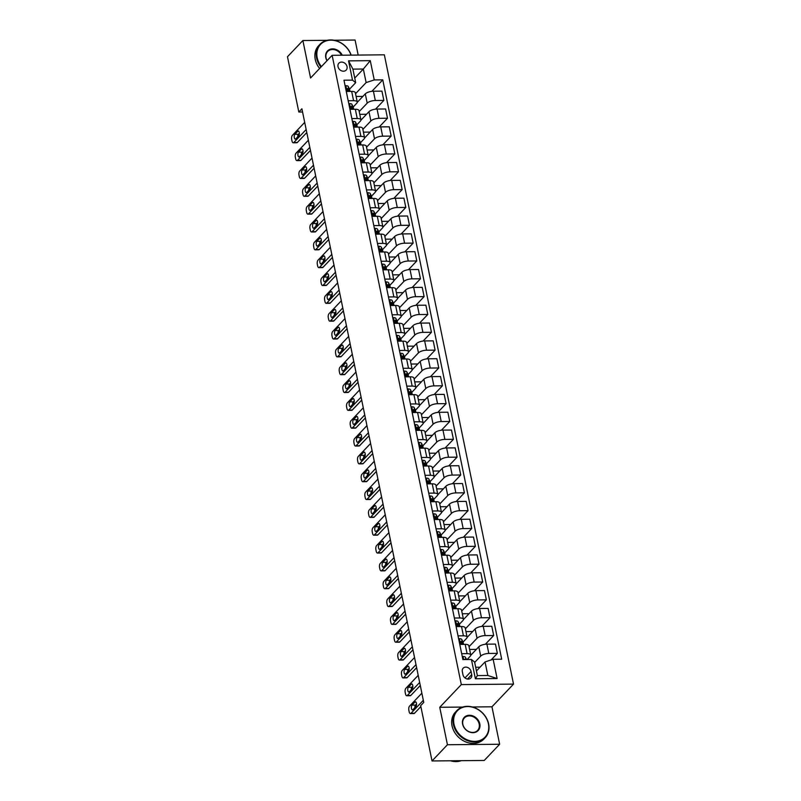 <?xml version="1.0" encoding="UTF-8"?>
<svg xmlns="http://www.w3.org/2000/svg" width="801" height="801" viewBox="0 0 801 801"><rect width="100%" height="100%" fill="white"/><g stroke="black" fill="none" stroke-linecap="round" stroke-linejoin="round"><path stroke-width="1.2" d="M338.012 66.683A5.016 4.115 43.5 0 0 341.476 70.808A5.016 4.115 43.5 0 0 346.162 70.098A5.016 4.115 43.5 0 0 347.043 66.603A5.016 4.115 43.5 0 0 343.569 62.488A5.016 4.115 43.5 0 0 338.893 63.189A5.016 4.115 43.5 0 0 338.012 66.683M358.177 55.059L355.093 40.05L334.067 40.25M513.521 684.114L384.35 54.818L332.135 55.309L461.316 684.595L513.521 684.114L491.954 706.802L472.38 706.983M462.608 707.073L439.749 707.283L447.439 744.74L499.644 744.259L491.954 706.802M499.644 744.259L484.235 760.469L432.029 760.95L447.439 744.74M432.029 760.95L420.675 705.651L423.759 702.417L301.907 108.796L298.823 112.04L302.568 112M471.709 674.632L471.068 671.498A4.856 3.995 43.5 0 0 467.704 667.503A4.856 3.995 43.5 0 0 463.168 668.184A4.856 3.995 43.5 0 0 462.317 671.578L462.958 674.712A4.856 3.995 43.5 0 0 466.322 678.707A4.856 3.995 43.5 0 0 470.858 678.026A4.856 3.995 43.5 0 0 471.709 674.632L467.514 679.048M493.156 659.283L497.111 678.547L475.383 678.747L471.429 659.483L474.603 662.027L477.386 675.583L487.829 675.483L485.046 661.926L493.156 659.283L501.696 659.203L382.768 79.85L371.874 91.314M354.743 78.077L363.344 69.026L352.901 69.116L355.684 82.673L352.5 80.13L343.969 80.21L462.888 659.563L471.429 659.483M352.5 80.13L348.545 60.866L370.282 60.666L374.237 79.93L382.768 79.85M327.198 40.31L302.878 40.531L287.479 56.741L298.823 112.04M302.878 40.531L310.568 77.997L332.135 55.309M439.749 707.283L461.316 684.595M355.684 82.673L349.526 89.151M348.185 100.746L353.581 100.696A6.268 2.313 -11.6 0 1 357.256 102.027A6.268 2.313 -11.6 0 1 356.755 103.239L353.191 106.994M351.839 118.578L357.236 118.528A6.268 2.313 -11.6 0 1 360.911 119.86A6.268 2.313 -11.6 0 1 360.42 121.071L356.845 124.826M355.504 136.42L360.901 136.37A6.268 2.313 -11.6 0 1 364.575 137.702A6.268 2.313 -11.6 0 1 364.085 138.913L360.51 142.668M359.168 154.253L364.565 154.203A6.268 2.313 -11.6 0 1 368.24 155.534A6.268 2.313 -11.6 0 1 367.739 156.746L364.175 160.5M362.823 172.095L368.22 172.045A6.268 2.313 -11.6 0 1 371.904 173.376A6.268 2.313 -11.6 0 1 371.404 174.588L367.829 178.343M366.488 189.927L371.884 189.877A6.268 2.313 -11.6 0 1 375.559 191.209A6.268 2.313 -11.6 0 1 375.068 192.42L371.494 196.175M370.152 207.769L375.549 207.719A6.268 2.313 -11.6 0 1 379.223 209.051A6.268 2.313 -11.6 0 1 378.723 210.252L375.158 214.017M373.807 225.602L379.203 225.552A6.268 2.313 -11.6 0 1 382.888 226.883A6.268 2.313 -11.6 0 1 382.387 228.095L378.813 231.849M377.471 243.444L382.868 243.394A6.268 2.313 -11.6 0 1 386.543 244.726A6.268 2.313 -11.6 0 1 386.052 245.927L382.477 249.692M381.136 261.276L386.533 261.226A6.268 2.313 -11.6 0 1 390.207 262.558A6.268 2.313 -11.6 0 1 389.707 263.769L386.142 267.524M384.8 279.118L390.187 279.068A6.268 2.313 -11.6 0 1 393.872 280.4A6.268 2.313 -11.6 0 1 393.371 281.602L389.797 285.366M388.455 296.951L393.852 296.901A6.268 2.313 -11.6 0 1 397.526 298.232A6.268 2.313 -11.6 0 1 397.036 299.444L393.461 303.199M392.12 314.793L397.516 314.743A6.268 2.313 -11.6 0 1 401.191 316.075A6.268 2.313 -11.6 0 1 400.69 317.276L397.126 321.041M395.784 332.625L401.181 332.575A6.268 2.313 -11.6 0 1 404.855 333.907A6.268 2.313 -11.6 0 1 404.355 335.118L400.78 338.873M399.439 350.468L404.835 350.417A6.268 2.313 -11.6 0 1 408.51 351.749A6.268 2.313 -11.6 0 1 408.019 352.951L404.445 356.705M403.103 368.3L408.5 368.25A6.268 2.313 -11.6 0 1 412.175 369.581A6.268 2.313 -11.6 0 1 411.674 370.793L408.11 374.548M406.768 386.142L412.165 386.092A6.268 2.313 -11.6 0 1 415.839 387.424A6.268 2.313 -11.6 0 1 415.339 388.625L411.774 392.38M410.422 403.974L415.819 403.924A6.268 2.313 -11.6 0 1 419.494 405.256A6.268 2.313 -11.6 0 1 419.003 406.467L415.429 410.222M414.087 421.817L419.484 421.767A6.268 2.313 -11.6 0 1 423.158 423.098A6.268 2.313 -11.6 0 1 422.658 424.3L419.093 428.054M417.752 439.649L423.148 439.599A6.268 2.313 -11.6 0 1 426.823 440.93A6.268 2.313 -11.6 0 1 426.322 442.142L422.758 445.897M421.406 457.491L426.803 457.431A6.268 2.313 -11.6 0 1 430.487 458.773A6.268 2.313 -11.6 0 1 429.987 459.974L426.412 463.729M425.071 475.323L430.467 475.273A6.268 2.313 -11.6 0 1 434.142 476.605A6.268 2.313 -11.6 0 1 433.651 477.817L430.077 481.571M428.735 493.156L434.132 493.106A6.268 2.313 -11.6 0 1 437.807 494.447A6.268 2.313 -11.6 0 1 437.306 495.649L433.741 499.403M432.39 510.998L437.787 510.948A6.268 2.313 -11.6 0 1 441.471 512.28A6.268 2.313 -11.6 0 1 440.971 513.491L437.396 517.246M436.054 528.83L441.451 528.78A6.268 2.313 -11.6 0 1 445.126 530.112A6.268 2.313 -11.6 0 1 444.635 531.323L441.061 535.078M439.719 546.672L445.116 546.622A6.268 2.313 -11.6 0 1 448.79 547.954A6.268 2.313 -11.6 0 1 448.29 549.166L444.725 552.92M443.384 564.505L448.77 564.455A6.268 2.313 -11.6 0 1 452.455 565.786A6.268 2.313 -11.6 0 1 451.954 566.998L448.38 570.753M447.038 582.347L452.435 582.297A6.268 2.313 -11.6 0 1 456.109 583.629A6.268 2.313 -11.6 0 1 455.619 584.84L452.044 588.595M450.703 600.179L456.099 600.129A6.268 2.313 -11.6 0 1 459.774 601.461A6.268 2.313 -11.6 0 1 459.273 602.672L455.709 606.427M454.367 618.022L459.754 617.971A6.268 2.313 -11.6 0 1 463.439 619.303A6.268 2.313 -11.6 0 1 462.938 620.515L459.363 624.269M458.022 635.854L463.419 635.804A6.268 2.313 -11.6 0 1 467.093 637.135A6.268 2.313 -11.6 0 1 466.603 638.347L463.028 642.102M461.686 653.696L467.083 653.646A6.268 2.313 -11.6 0 1 470.758 654.978A6.268 2.313 -11.6 0 1 470.257 656.189L467.083 659.523M476.445 670.978L485.046 661.926M474.683 662.417L480.7 656.089A6.268 2.313 -11.6 0 1 488.81 653.446L497.351 653.366L491.083 659.964M470.768 655.258L478.798 646.808A6.268 2.313 -11.6 0 1 486.908 644.164L495.449 644.084L497.351 653.366M469.056 646.657L477.046 638.247A6.268 2.313 -11.6 0 1 485.156 635.604L493.686 635.523L485.376 644.264M467.113 637.426L475.133 628.975A6.268 2.313 -11.6 0 1 483.243 626.332L491.784 626.252L493.686 635.523M465.391 628.815L473.381 620.415A6.268 2.313 -11.6 0 1 481.491 617.771L490.022 617.691L481.721 626.432M463.449 619.584L471.479 611.143A6.268 2.313 -11.6 0 1 479.589 608.49L488.119 608.41L490.022 617.691M461.726 610.983L469.716 602.572A6.268 2.313 -11.6 0 1 477.827 599.929L486.367 599.849L478.057 608.59M459.784 601.751L467.814 593.301A6.268 2.313 -11.6 0 1 475.924 590.657L484.465 590.577L486.367 599.849M458.062 593.151L466.062 584.74A6.268 2.313 -11.6 0 1 474.162 582.097L482.703 582.017L474.392 590.758M456.119 583.909L464.149 575.468A6.268 2.313 -11.6 0 1 472.26 572.815L480.8 572.735L482.703 582.017M454.407 575.308L462.397 566.898A6.268 2.313 -11.6 0 1 470.507 564.254L479.038 564.174L470.738 572.915M452.465 566.077L460.495 557.626A6.268 2.313 -11.6 0 1 468.605 554.983L477.136 554.903L479.038 564.174M450.743 557.476L458.733 549.065A6.268 2.313 -11.6 0 1 466.843 546.422L475.383 546.342L467.073 555.083M448.8 548.234L456.83 539.794A6.268 2.313 -11.6 0 1 464.94 537.141L473.481 537.06L475.383 546.342M447.078 539.634L455.078 531.223A6.268 2.313 -11.6 0 1 463.178 528.58L471.719 528.5L463.409 537.241M445.136 530.402L453.166 521.952A6.268 2.313 -11.6 0 1 461.276 519.308L469.817 519.228L471.719 528.5M443.424 521.801L451.414 513.391A6.268 2.313 -11.6 0 1 459.524 510.748L468.054 510.668L459.744 519.408M441.481 512.56L449.511 504.119A6.268 2.313 -11.6 0 1 457.621 501.466L466.152 501.386L468.054 510.668M439.759 503.959L447.749 495.559A6.268 2.313 -11.6 0 1 455.859 492.905L464.4 492.825L456.089 501.566M437.817 494.728L445.847 486.277A6.268 2.313 -11.6 0 1 453.957 483.634L462.497 483.554L464.4 492.825M436.094 486.127L444.084 477.716A6.268 2.313 -11.6 0 1 452.195 475.073L460.735 474.993L452.425 483.734M434.152 476.885L442.182 468.445A6.268 2.313 -11.6 0 1 450.292 465.792L458.833 465.721L460.735 474.993M432.44 468.285L440.43 459.884A6.268 2.313 -11.6 0 1 448.54 457.231L457.071 457.151L448.76 465.892M430.497 459.053L438.527 450.603A6.268 2.313 -11.6 0 1 446.638 447.959L455.168 447.879L457.071 457.151M428.775 450.452L436.765 442.042A6.268 2.313 -11.6 0 1 444.875 439.399L453.416 439.318L445.106 448.059M426.833 441.211L434.863 432.77A6.268 2.313 -11.6 0 1 442.973 430.117L451.504 430.047L453.416 439.318M425.111 432.61L433.101 424.21A6.268 2.313 -11.6 0 1 441.211 421.556L449.751 421.476L441.441 430.217M423.168 423.379L431.198 414.928A6.268 2.313 -11.6 0 1 439.308 412.285L447.849 412.205L449.751 421.476M421.456 414.778L429.446 406.367A6.268 2.313 -11.6 0 1 437.556 403.724L446.087 403.644L437.777 412.385M419.514 405.536L427.544 397.096A6.268 2.313 -11.6 0 1 435.644 394.452L444.185 394.372L446.087 403.644M417.792 396.936L425.782 388.535A6.268 2.313 -11.6 0 1 433.892 385.882L442.432 385.802L434.122 394.553M415.849 387.704L423.879 379.253A6.268 2.313 -11.6 0 1 431.989 376.61L440.52 376.53L442.432 385.802M414.127 379.103L422.117 370.693A6.268 2.313 -11.6 0 1 430.227 368.049L438.768 367.969L430.457 376.71M412.185 369.862L420.215 361.421A6.268 2.313 -11.6 0 1 428.325 358.778L436.865 358.698L438.768 367.969M410.472 361.261L418.462 352.861A6.268 2.313 -11.6 0 1 426.573 350.207L435.103 350.127L426.793 358.878M408.53 352.029L416.55 343.579A6.268 2.313 -11.6 0 1 424.66 340.936L433.201 340.856L435.103 350.127M406.808 343.429L414.798 335.018A6.268 2.313 -11.6 0 1 422.908 332.375L431.439 332.295L423.138 341.036M404.865 334.187L412.895 325.747A6.268 2.313 -11.6 0 1 421.006 323.103L429.536 323.023L431.439 332.295M403.143 325.586L411.133 317.186A6.268 2.313 -11.6 0 1 419.243 314.533L427.784 314.463L419.474 323.204M401.201 316.355L409.231 307.904A6.268 2.313 -11.6 0 1 417.341 305.261L425.882 305.181L427.784 314.463M399.479 307.754L407.479 299.344A6.268 2.313 -11.6 0 1 415.579 296.7L424.119 296.62L415.809 305.361M397.536 298.513L405.566 290.072A6.268 2.313 -11.6 0 1 413.676 287.429L422.217 287.349L424.119 296.62M395.824 289.912L403.814 281.511A6.268 2.313 -11.6 0 1 411.924 278.858L420.455 278.788L412.155 287.529M393.882 280.68L401.912 272.23A6.268 2.313 -11.6 0 1 410.022 269.587L418.553 269.506L420.455 278.788M392.16 272.08L400.15 263.669A6.268 2.313 -11.6 0 1 408.26 261.026L416.8 260.946L408.49 269.687M390.217 262.848L398.247 254.398A6.268 2.313 -11.6 0 1 406.357 251.754L414.898 251.674L416.8 260.946M388.495 254.237L396.495 245.837A6.268 2.313 -11.6 0 1 404.595 243.194L413.136 243.114L404.825 251.854M386.553 245.006L394.583 236.555A6.268 2.313 -11.6 0 1 402.693 233.912L411.233 233.832L413.136 243.114M384.84 236.405L392.83 227.995A6.268 2.313 -11.6 0 1 400.941 225.351L409.471 225.271L401.161 234.012M382.898 227.174L390.928 218.723A6.268 2.313 -11.6 0 1 399.038 216.08L407.569 216L409.471 225.271M381.176 218.563L389.166 210.162A6.268 2.313 -11.6 0 1 397.276 207.519L405.817 207.439L397.506 216.18M379.233 209.331L387.263 200.881A6.268 2.313 -11.6 0 1 395.374 198.237L403.914 198.157L405.817 207.439M377.511 200.731L385.501 192.32A6.268 2.313 -11.6 0 1 393.611 189.677L402.152 189.597L393.842 198.338M375.569 191.499L383.599 183.049A6.268 2.313 -11.6 0 1 391.709 180.405L400.25 180.325L402.152 189.597M373.857 182.888L381.847 174.488A6.268 2.313 -11.6 0 1 389.957 171.845L398.487 171.764L390.177 180.505M371.914 173.657L379.944 165.206A6.268 2.313 -11.6 0 1 388.054 162.563L396.585 162.483L398.487 171.764M370.192 165.056L378.182 156.646A6.268 2.313 -11.6 0 1 386.292 154.002L394.833 153.922L386.523 162.663M368.25 155.825L376.28 147.374A6.268 2.313 -11.6 0 1 384.39 144.731L392.921 144.651L394.833 153.922M366.528 147.214L374.518 138.813A6.268 2.313 -11.6 0 1 382.628 136.17L391.168 136.09L382.858 144.831M364.585 137.982L372.615 129.532A6.268 2.313 -11.6 0 1 380.725 126.888L389.266 126.808L391.168 136.09M362.873 129.382L370.863 120.971A6.268 2.313 -11.6 0 1 378.973 118.328L387.504 118.248L379.193 126.989M360.931 120.15L368.961 111.699A6.268 2.313 -11.6 0 1 377.061 109.056L385.601 108.976L387.504 118.248M359.208 111.549L367.198 103.139A6.268 2.313 -11.6 0 1 375.309 100.495L383.849 100.415L375.539 109.156M357.266 102.308L365.296 93.867A6.268 2.313 -11.6 0 1 373.406 91.214L381.937 91.134L383.849 100.415M355.544 93.707L366.127 82.573L363.344 69.026L370.282 60.666M480.029 667.213L475.684 667.253M459.784 644.415L465.181 644.364A6.268 2.313 -11.6 0 1 468.855 645.696L470.758 654.978M476.365 649.371L469.616 649.431M472.7 631.538L465.962 631.599M456.119 626.582L461.516 626.532A6.268 2.313 -11.6 0 1 465.191 627.864L467.093 637.135M469.046 613.696L462.297 613.756M452.455 608.74L457.852 608.69A6.268 2.313 -11.6 0 1 461.536 610.032L463.439 619.303M465.381 595.864L458.633 595.924M448.8 590.908L454.197 590.858A6.268 2.313 -11.6 0 1 457.872 592.189L459.774 601.461M461.716 578.022L454.978 578.092M445.136 573.075L450.532 573.015A6.268 2.313 -11.6 0 1 454.207 574.357L456.109 583.629M458.062 560.189L451.313 560.249M441.471 555.233L446.868 555.183A6.268 2.313 -11.6 0 1 450.542 556.515L452.455 565.786M454.397 542.347L447.649 542.417M437.817 537.401L443.213 537.351A6.268 2.313 -11.6 0 1 446.888 538.683L448.79 547.954M450.733 524.515L443.994 524.575M434.152 519.559L439.549 519.509A6.268 2.313 -11.6 0 1 443.223 520.84L445.126 530.112M447.078 506.673L440.33 506.743M430.487 501.726L435.884 501.676A6.268 2.313 -11.6 0 1 439.559 503.008L441.471 512.28M443.414 488.84L436.665 488.9M426.833 483.884L432.23 483.834A6.268 2.313 -11.6 0 1 435.904 485.166L437.807 494.447M439.749 470.998L433.011 471.068M423.168 466.052L428.565 466.002A6.268 2.313 -11.6 0 1 432.24 467.333L434.142 476.605M436.094 453.166L429.346 453.226M419.504 448.21L424.9 448.16A6.268 2.313 -11.6 0 1 428.575 449.491L430.487 458.773M432.43 435.323L425.681 435.394M415.849 430.377L421.236 430.327A6.268 2.313 -11.6 0 1 424.92 431.659L426.823 440.93M428.765 417.491L422.027 417.551M412.185 412.535L417.581 412.485A6.268 2.313 -11.6 0 1 421.256 413.817L423.158 423.098M425.101 399.649L418.362 399.719M408.52 394.703L413.917 394.653A6.268 2.313 -11.6 0 1 417.591 395.984L419.494 405.256M421.446 381.817L414.698 381.877M404.865 376.86L410.252 376.81A6.268 2.313 -11.6 0 1 413.937 378.142L415.839 387.424M417.782 363.974L411.033 364.044M401.201 359.028L406.598 358.978A6.268 2.313 -11.6 0 1 410.272 360.31L412.175 369.581M414.117 346.142L407.379 346.202M397.536 341.186L402.933 341.136A6.268 2.313 -11.6 0 1 406.608 342.468L408.51 351.749M410.462 328.3L403.714 328.37M393.872 323.354L399.268 323.304A6.268 2.313 -11.6 0 1 402.953 324.635L404.855 333.907M406.798 310.468L400.049 310.528M390.217 305.511L395.614 305.461A6.268 2.313 -11.6 0 1 399.288 306.793L401.191 316.075M403.133 292.635L396.395 292.695M386.553 287.679L391.949 287.629A6.268 2.313 -11.6 0 1 395.624 288.961L397.526 298.232M399.479 274.793L392.73 274.853M382.888 269.837L388.285 269.787A6.268 2.313 -11.6 0 1 391.969 271.118L393.872 280.4M395.814 256.961L389.066 257.021M379.233 252.005L384.63 251.955A6.268 2.313 -11.6 0 1 388.305 253.286L390.207 262.558M392.15 239.119L385.411 239.179M375.569 234.162L380.966 234.112A6.268 2.313 -11.6 0 1 384.64 235.444L386.543 244.726M388.495 221.286L381.747 221.346M371.904 216.33L377.301 216.28A6.268 2.313 -11.6 0 1 380.976 217.612L382.888 226.883M384.83 203.444L378.082 203.504M368.25 198.488L373.646 198.438A6.268 2.313 -11.6 0 1 377.321 199.769L379.223 209.051M381.166 185.612L374.427 185.672M364.585 180.656L369.982 180.605A6.268 2.313 -11.6 0 1 373.656 181.937L375.559 191.209M377.511 167.769L370.763 167.83M360.921 162.813L366.317 162.763A6.268 2.313 -11.6 0 1 369.992 164.095L371.904 173.376M373.847 149.937L367.098 149.997M357.266 144.981L362.663 144.931A6.268 2.313 -11.6 0 1 366.337 146.263L368.24 155.534M370.182 132.095L363.444 132.155M353.601 127.139L358.998 127.089A6.268 2.313 -11.6 0 1 362.673 128.43L364.575 137.702M366.528 114.263L359.779 114.323M349.937 109.306L355.334 109.256A6.268 2.313 -11.6 0 1 359.008 110.588L360.911 119.86M374.237 79.93L366.127 82.573M362.863 96.42L356.115 96.48M346.282 91.464L351.669 91.414A6.268 2.313 -11.6 0 1 355.354 92.756L357.256 102.027M477.386 675.583L475.383 678.747M487.829 675.483L497.111 678.547M348.545 60.866L352.901 69.116M423.329 700.314L410.983 713.301A3.134 1.362 -90.5 0 1 410.422 713.581A3.134 1.362 -90.5 0 1 409.161 711.749L408.87 710.317A3.134 1.362 -90.5 0 1 409.521 706.172L421.867 693.175M410.422 713.581L413.957 713.551A3.134 1.362 89.5 0 0 414.507 713.27L420.865 706.582M462.347 656.93L463.078 656.52A4.155 1.532 -11.6 0 1 465.401 657.261L466.492 659.533M412.936 709.686A2.503 1.091 89.5 0 1 412.495 709.906A2.503 1.091 89.5 0 1 411.404 707.934A2.503 1.091 89.5 0 1 411.994 705.12L414.958 702.006A2.503 1.091 89.5 0 1 415.399 701.786A2.503 1.091 89.5 0 1 416.49 703.759A2.503 1.091 89.5 0 1 415.889 706.572L412.936 709.686M465.451 659.543A4.155 1.532 168.4 0 0 464.62 659.293L464.089 659.553M414.908 707.603A2.503 1.091 89.5 0 1 415.529 705.09L416.51 704.049M419.664 682.472L407.319 695.468A3.134 1.362 -90.5 0 1 406.768 695.749A3.134 1.362 -90.5 0 1 405.506 693.906L405.206 692.485A3.134 1.362 -90.5 0 1 405.857 688.329L418.202 675.343M406.768 695.749L410.292 695.709A3.134 1.362 89.5 0 0 410.843 695.428L420.285 685.506M458.693 639.098L459.414 638.677A4.155 1.532 -11.6 0 1 461.736 639.428L462.998 642.042A11.995 4.426 -11.6 0 1 463.138 642.432L463.539 644.384M409.271 691.844A2.503 1.091 89.5 0 1 408.83 692.074A2.503 1.091 89.5 0 1 407.739 690.102A2.503 1.091 89.5 0 1 408.34 687.278L411.293 684.174A2.503 1.091 89.5 0 1 411.744 683.944A2.503 1.091 89.5 0 1 412.825 685.916A2.503 1.091 89.5 0 1 412.235 688.74L409.271 691.844M463.378 644.384L462.287 642.142A4.155 1.532 168.4 0 0 460.955 641.461L461.306 643.173A4.155 1.532 -11.6 0 1 462.648 643.854L462.908 644.394M460.335 642.112L460.505 641.611M411.253 689.771A2.503 1.091 89.5 0 1 411.864 687.248L412.845 686.217M416.009 664.64L403.654 677.626A3.134 1.362 -90.5 0 1 403.103 677.906A3.134 1.362 -90.5 0 1 401.842 676.074L401.551 674.642A3.134 1.362 -90.5 0 1 402.192 670.497L414.538 657.501M403.103 677.906L406.628 677.876A3.134 1.362 89.5 0 0 407.188 677.596L416.63 667.664M455.028 621.256L455.759 620.845A4.155 1.532 -11.6 0 1 458.072 621.586L459.343 624.199A11.995 4.426 -11.6 0 1 459.474 624.6L459.874 626.542M405.616 674.011A2.503 1.091 89.5 0 1 405.166 674.232A2.503 1.091 89.5 0 1 404.084 672.259A2.503 1.091 89.5 0 1 404.675 669.446L407.639 666.332A2.503 1.091 89.5 0 1 408.079 666.112A2.503 1.091 89.5 0 1 409.161 668.084A2.503 1.091 89.5 0 1 408.57 670.898L405.616 674.011M459.714 626.552L458.633 624.299A4.155 1.532 168.4 0 0 457.291 623.629L457.641 625.341A4.155 1.532 -11.6 0 1 458.983 626.012L459.243 626.552M456.68 624.269L456.84 623.769M407.589 671.929A2.503 1.091 89.5 0 1 408.2 669.416L409.191 668.374M412.345 646.797L399.999 659.794A3.134 1.362 -90.5 0 1 399.439 660.074A3.134 1.362 -90.5 0 1 398.177 658.232L397.887 656.81A3.134 1.362 -90.5 0 1 398.538 652.655L410.883 639.669M399.439 660.074L402.973 660.044A3.134 1.362 89.5 0 0 403.524 659.754L412.966 649.831M451.363 603.423L452.094 603.003A4.155 1.532 -11.6 0 1 454.417 603.754L455.679 606.367A11.995 4.426 -11.6 0 1 455.809 606.757L456.21 608.71M401.952 656.169A2.503 1.091 89.5 0 1 401.511 656.399A2.503 1.091 89.5 0 1 400.42 654.427A2.503 1.091 89.5 0 1 401.011 651.603L403.974 648.5A2.503 1.091 89.5 0 1 404.415 648.269A2.503 1.091 89.5 0 1 405.506 650.242A2.503 1.091 89.5 0 1 404.905 653.065L401.952 656.169M456.059 608.71L454.968 606.467A4.155 1.532 168.4 0 0 453.636 605.786L453.987 607.498A4.155 1.532 -11.6 0 1 455.318 608.179L455.579 608.72M453.016 606.437L453.186 605.936M403.924 654.097A2.503 1.091 89.5 0 1 404.545 651.573L405.526 650.542M408.68 628.965L396.335 641.951A3.134 1.362 -90.5 0 1 395.784 642.232A3.134 1.362 -90.5 0 1 394.523 640.399L394.222 638.968A3.134 1.362 -90.5 0 1 394.873 634.823L407.218 621.826M395.784 642.232L399.309 642.202A3.134 1.362 89.5 0 0 399.859 641.921L409.301 631.989M447.709 585.581L448.43 585.171A4.155 1.532 -11.6 0 1 450.753 585.911L452.014 588.525A11.995 4.426 -11.6 0 1 452.154 588.925L452.555 590.878M398.287 638.337A2.503 1.091 89.5 0 1 397.847 638.557A2.503 1.091 89.5 0 1 396.755 636.585A2.503 1.091 89.5 0 1 397.356 633.771L400.31 630.657A2.503 1.091 89.5 0 1 400.76 630.437A2.503 1.091 89.5 0 1 401.842 632.41A2.503 1.091 89.5 0 1 401.251 635.223L398.287 638.337M452.395 590.878L451.303 588.625A4.155 1.532 168.4 0 0 449.972 587.954L450.322 589.666A4.155 1.532 -11.6 0 1 451.664 590.337L451.924 590.878M449.351 588.595L449.521 588.094M400.27 636.254A2.503 1.091 89.5 0 1 400.88 633.741L401.862 632.7M453.987 724.134A19.124 15.7 43.5 0 0 474.773 741.386A19.124 15.7 43.5 0 0 488.41 723.814A19.124 15.7 43.5 0 0 467.624 706.562A19.124 15.7 43.5 0 0 453.987 724.134M488.65 724.004A19.594 16.09 -136.5 0 1 485.216 737.661A19.594 16.09 -136.5 0 1 466.923 740.424A19.594 16.09 -136.5 0 1 453.376 724.334A19.594 16.09 -136.5 0 1 456.81 710.667A19.594 16.09 -136.5 0 1 475.103 707.914A19.594 16.09 -136.5 0 1 488.65 724.004M462.588 724.054A9.562 7.85 -136.5 0 1 469.416 715.273A9.562 7.85 -136.5 0 1 479.809 723.894A9.562 7.85 -136.5 0 1 472.99 732.675A9.562 7.85 -136.5 0 1 462.588 724.054M479.198 724.094A9.091 7.469 43.5 0 0 472.91 716.625A9.091 7.469 43.5 0 0 464.43 717.906A9.091 7.469 43.5 0 0 462.828 724.244A9.091 7.469 43.5 0 0 469.116 731.713A9.091 7.469 43.5 0 0 477.606 730.432A9.091 7.469 43.5 0 0 479.198 724.094M461.286 760.68A19.594 16.09 -136.5 0 1 450.502 760.78M485.216 737.661L483.854 739.093A19.594 16.09 -136.5 0 1 465.571 741.846A19.594 16.09 -136.5 0 1 452.024 725.756A19.594 16.09 -136.5 0 1 455.459 712.099L456.81 710.667M351.008 55.129A19.124 15.7 43.5 0 0 329.712 40.22A19.124 15.7 43.5 0 0 317.196 57.742A19.124 15.7 43.5 0 0 321.411 66.583M320.961 67.064A19.594 16.09 -136.5 0 1 316.585 57.942A19.594 16.09 -136.5 0 1 320.02 44.275A19.594 16.09 -136.5 0 1 337.081 41.051A19.594 16.09 -136.5 0 1 351.178 55.129M326.988 60.726A9.562 7.85 -136.5 0 1 325.797 57.662A9.562 7.85 -136.5 0 1 331.494 48.961A9.562 7.85 -136.5 0 1 342.237 55.209M341.516 55.219A9.091 7.469 43.5 0 0 327.639 51.514A9.091 7.469 43.5 0 0 326.037 57.852A9.091 7.469 43.5 0 0 327.088 60.626M319.609 68.486A19.594 16.09 -136.5 0 1 315.234 59.364A19.594 16.09 -136.5 0 1 318.668 45.697L320.02 44.275M405.026 611.123L392.67 624.119A3.134 1.362 -90.5 0 1 392.12 624.4A3.134 1.362 -90.5 0 1 390.858 622.557L390.568 621.135A3.134 1.362 -90.5 0 1 391.208 616.98L403.554 603.994M392.12 624.4L395.644 624.369A3.134 1.362 89.5 0 0 396.205 624.089L405.646 614.157M444.044 567.749L444.775 567.328A4.155 1.532 -11.6 0 1 447.088 568.079L448.35 570.692A11.995 4.426 -11.6 0 1 448.49 571.083L448.89 573.035M394.633 620.495A2.503 1.091 89.5 0 1 394.182 620.725A2.503 1.091 89.5 0 1 393.101 618.752A2.503 1.091 89.5 0 1 393.691 615.929L396.645 612.825A2.503 1.091 89.5 0 1 397.096 612.595A2.503 1.091 89.5 0 1 398.177 614.567A2.503 1.091 89.5 0 1 397.586 617.391L394.633 620.495M448.73 573.035L447.649 570.793A4.155 1.532 168.4 0 0 446.307 570.112L446.658 571.824A4.155 1.532 -11.6 0 1 447.999 572.505L448.26 573.045M445.696 570.763L445.857 570.262M396.605 618.422A2.503 1.091 89.5 0 1 397.216 615.899L398.207 614.868M401.361 593.291L389.016 606.277A3.134 1.362 -90.5 0 1 388.455 606.557A3.134 1.362 -90.5 0 1 387.193 604.725L386.903 603.293A3.134 1.362 -90.5 0 1 387.544 599.148L399.899 586.152M388.455 606.557L391.979 606.527A3.134 1.362 89.5 0 0 392.54 606.247L401.982 596.314M440.38 549.917L441.111 549.496A4.155 1.532 -11.6 0 1 443.424 550.237L444.695 552.85A11.995 4.426 -11.6 0 1 444.825 553.251L445.226 555.203M390.968 602.662A2.503 1.091 89.5 0 1 390.518 602.883A2.503 1.091 89.5 0 1 389.436 600.91A2.503 1.091 89.5 0 1 390.027 598.097L392.991 594.983A2.503 1.091 89.5 0 1 393.431 594.763A2.503 1.091 89.5 0 1 394.523 596.735A2.503 1.091 89.5 0 1 393.922 599.548L390.968 602.662M445.076 555.203L443.984 552.95A4.155 1.532 168.4 0 0 442.653 552.279L443.003 553.992A4.155 1.532 -11.6 0 1 444.335 554.662L444.595 555.203M442.032 552.92L442.202 552.42M392.941 600.59A2.503 1.091 89.5 0 1 393.561 598.067L394.543 597.025M397.696 575.448L385.351 588.445A3.134 1.362 -90.5 0 1 384.79 588.725A3.134 1.362 -90.5 0 1 383.529 586.883L383.238 585.461A3.134 1.362 -90.5 0 1 383.889 581.306L396.235 568.32M384.79 588.725L388.325 588.695A3.134 1.362 89.5 0 0 388.875 588.415L398.317 578.482M436.725 532.074L437.446 531.654A4.155 1.532 -11.6 0 1 439.769 532.405L441.031 535.018A11.995 4.426 -11.6 0 1 441.161 535.408L441.561 537.361M387.304 584.82A2.503 1.091 89.5 0 1 386.863 585.05A2.503 1.091 89.5 0 1 385.772 583.078A2.503 1.091 89.5 0 1 386.372 580.254L389.326 577.151A2.503 1.091 89.5 0 1 389.777 576.92A2.503 1.091 89.5 0 1 390.858 578.893A2.503 1.091 89.5 0 1 390.267 581.716L387.304 584.82M441.411 537.361L440.32 535.118A4.155 1.532 168.4 0 0 438.988 534.437L439.338 536.149A4.155 1.532 -11.6 0 1 440.67 536.83L440.94 537.371M438.367 535.088L438.537 534.587M389.276 582.748A2.503 1.091 89.5 0 1 389.897 580.224L390.878 579.193M394.042 557.616L381.687 570.602A3.134 1.362 -90.5 0 1 381.136 570.883A3.134 1.362 -90.5 0 1 379.874 569.05L379.584 567.619A3.134 1.362 -90.5 0 1 380.225 563.473L392.57 550.477M381.136 570.883L384.66 570.853A3.134 1.362 89.5 0 0 385.221 570.572L394.663 560.64M433.061 514.242L433.782 513.821A4.155 1.532 -11.6 0 1 436.104 514.562L437.366 517.176A11.995 4.426 -11.6 0 1 437.506 517.576L437.907 519.529M383.649 566.988A2.503 1.091 89.5 0 1 383.198 567.208A2.503 1.091 89.5 0 1 382.117 565.236A2.503 1.091 89.5 0 1 382.708 562.422L385.661 559.308A2.503 1.091 89.5 0 1 386.112 559.088A2.503 1.091 89.5 0 1 387.193 561.06A2.503 1.091 89.5 0 1 386.603 563.874L383.649 566.988M437.746 519.529L436.665 517.276A4.155 1.532 168.4 0 0 435.323 516.605L435.674 518.317A4.155 1.532 -11.6 0 1 437.016 518.988L437.276 519.529M385.621 564.915A2.503 1.091 89.5 0 1 386.232 562.392L387.223 561.351M390.377 539.784L378.032 552.77A3.134 1.362 -90.5 0 1 377.471 553.05A3.134 1.362 -90.5 0 1 376.21 551.208L375.919 549.786A3.134 1.362 -90.5 0 1 376.56 545.631L388.916 532.645M377.471 553.05L380.996 553.02A3.134 1.362 89.5 0 0 381.556 552.74L390.998 542.808M429.396 496.4L430.127 495.979A4.155 1.532 -11.6 0 1 432.44 496.73L433.711 499.343A11.995 4.426 -11.6 0 1 433.842 499.734L434.242 501.686M379.984 549.156A2.503 1.091 89.5 0 1 379.534 549.376A2.503 1.091 89.5 0 1 378.452 547.403A2.503 1.091 89.5 0 1 379.043 544.58L382.007 541.476A2.503 1.091 89.5 0 1 382.447 541.246A2.503 1.091 89.5 0 1 383.539 543.218A2.503 1.091 89.5 0 1 382.938 546.042L379.984 549.156M434.092 501.686L433.001 499.444A4.155 1.532 168.4 0 0 431.669 498.763L432.019 500.475A4.155 1.532 -11.6 0 1 433.351 501.156L433.611 501.696M431.048 499.413L431.218 498.913M381.957 547.073A2.503 1.091 89.5 0 1 382.578 544.55L383.559 543.519M386.713 521.942L374.367 534.928A3.134 1.362 -90.5 0 1 373.807 535.208A3.134 1.362 -90.5 0 1 372.545 533.376L372.255 531.944A3.134 1.362 -90.5 0 1 372.906 527.799L385.251 514.803M373.807 535.208L377.341 535.178A3.134 1.362 89.5 0 0 377.892 534.898L387.334 524.965M425.742 478.567L426.462 478.147A4.155 1.532 -11.6 0 1 428.785 478.888L430.047 481.511A11.995 4.426 -11.6 0 1 430.177 481.902L430.578 483.854M376.32 531.313A2.503 1.091 89.5 0 1 375.879 531.534A2.503 1.091 89.5 0 1 374.788 529.561A2.503 1.091 89.5 0 1 375.389 526.748L378.342 523.634A2.503 1.091 89.5 0 1 378.793 523.413A2.503 1.091 89.5 0 1 379.874 525.386A2.503 1.091 89.5 0 1 379.284 528.199L376.32 531.313M430.427 483.854L429.336 481.601A4.155 1.532 168.4 0 0 428.004 480.93L428.355 482.643A4.155 1.532 -11.6 0 1 429.686 483.313L429.957 483.854M378.292 529.241A2.503 1.091 89.5 0 1 378.913 526.718L379.894 525.676M383.058 504.109L370.703 517.096A3.134 1.362 -90.5 0 1 370.152 517.376A3.134 1.362 -90.5 0 1 368.891 515.534L368.59 514.112A3.134 1.362 -90.5 0 1 369.241 509.957L381.586 496.97M370.152 517.376L373.677 517.346A3.134 1.362 89.5 0 0 374.237 517.066L383.679 507.133M422.077 460.725L422.798 460.305A4.155 1.532 -11.6 0 1 425.121 461.056L426.382 463.669A11.995 4.426 -11.6 0 1 426.522 464.059L426.923 466.012M372.665 513.481A2.503 1.091 89.5 0 1 372.215 513.701A2.503 1.091 89.5 0 1 371.133 511.729A2.503 1.091 89.5 0 1 371.724 508.905L374.678 505.801A2.503 1.091 89.5 0 1 375.128 505.571A2.503 1.091 89.5 0 1 376.21 507.544A2.503 1.091 89.5 0 1 375.619 510.367L372.665 513.481M426.763 466.012L425.681 463.769A4.155 1.532 168.4 0 0 424.34 463.088L424.69 464.8A4.155 1.532 -11.6 0 1 426.032 465.481L426.292 466.022M423.729 463.739L423.889 463.238M374.638 511.398A2.503 1.091 89.5 0 1 375.248 508.875L376.23 507.844M379.394 486.267L367.048 499.253A3.134 1.362 -90.5 0 1 366.488 499.534A3.134 1.362 -90.5 0 1 365.226 497.701L364.936 496.27A3.134 1.362 -90.5 0 1 365.576 492.124L377.932 479.128M366.488 499.534L370.012 499.504A3.134 1.362 89.5 0 0 370.573 499.223L380.014 489.291M418.412 442.893L419.143 442.472A4.155 1.532 -11.6 0 1 421.456 443.223L422.728 445.837A11.995 4.426 -11.6 0 1 422.858 446.227L423.258 448.18M369.001 495.639A2.503 1.091 89.5 0 1 368.55 495.869A2.503 1.091 89.5 0 1 367.469 493.897A2.503 1.091 89.5 0 1 368.06 491.073L371.023 487.959A2.503 1.091 89.5 0 1 371.464 487.739A2.503 1.091 89.5 0 1 372.555 489.711A2.503 1.091 89.5 0 1 371.954 492.525L369.001 495.639M423.108 448.18L422.017 445.927A4.155 1.532 168.4 0 0 420.675 445.256L421.036 446.968A4.155 1.532 -11.6 0 1 422.367 447.639L422.628 448.18M420.064 445.907L420.235 445.406M370.973 493.566A2.503 1.091 89.5 0 1 371.594 491.043L372.575 490.002M375.729 468.435L363.384 481.421A3.134 1.362 -90.5 0 1 362.823 481.701A3.134 1.362 -90.5 0 1 361.561 479.859L361.271 478.437A3.134 1.362 -90.5 0 1 361.922 474.282L374.267 461.296M362.823 481.701L366.357 481.671A3.134 1.362 89.5 0 0 366.908 481.391L376.35 471.459M414.748 425.051L415.479 424.63A4.155 1.532 -11.6 0 1 417.802 425.381L419.063 427.994A11.995 4.426 -11.6 0 1 419.193 428.385L419.594 430.337M365.336 477.807A2.503 1.091 89.5 0 1 364.896 478.027A2.503 1.091 89.5 0 1 363.804 476.054A2.503 1.091 89.5 0 1 364.405 473.241L367.359 470.127A2.503 1.091 89.5 0 1 367.799 469.897A2.503 1.091 89.5 0 1 368.891 471.869A2.503 1.091 89.5 0 1 368.3 474.693L365.336 477.807M419.444 430.337L418.352 428.094A4.155 1.532 168.4 0 0 417.021 427.414L417.371 429.126A4.155 1.532 -11.6 0 1 418.703 429.807L418.963 430.347M416.4 428.064L416.57 427.564M367.309 475.724A2.503 1.091 89.5 0 1 367.929 473.201L368.911 472.169M372.065 450.593L359.719 463.579A3.134 1.362 -90.5 0 1 359.168 463.859A3.134 1.362 -90.5 0 1 357.907 462.027L357.606 460.595A3.134 1.362 -90.5 0 1 358.257 456.45L370.603 443.464M359.168 463.859L362.693 463.829A3.134 1.362 89.5 0 0 363.253 463.549L372.685 453.616M411.093 407.218L411.814 406.798A4.155 1.532 -11.6 0 1 414.137 407.549L415.399 410.162A11.995 4.426 -11.6 0 1 415.539 410.553L415.939 412.505M361.672 459.964A2.503 1.091 89.5 0 1 361.231 460.195A2.503 1.091 89.5 0 1 360.15 458.222A2.503 1.091 89.5 0 1 360.74 455.399L363.694 452.285A2.503 1.091 89.5 0 1 364.145 452.064A2.503 1.091 89.5 0 1 365.226 454.037A2.503 1.091 89.5 0 1 364.635 456.85L361.672 459.964M415.779 412.505L414.698 410.252A4.155 1.532 168.4 0 0 413.356 409.581L413.706 411.293A4.155 1.532 -11.6 0 1 415.048 411.964L415.308 412.505M412.735 410.232L412.905 409.732M363.654 457.892A2.503 1.091 89.5 0 1 364.265 455.368L365.246 454.327M368.41 432.76L356.065 445.746A3.134 1.362 -90.5 0 1 355.504 446.027A3.134 1.362 -90.5 0 1 354.242 444.185L353.952 442.763A3.134 1.362 -90.5 0 1 354.593 438.608L366.948 425.621M355.504 446.027L359.028 445.997A3.134 1.362 89.5 0 0 359.589 445.716L369.031 435.784M407.429 389.376L408.16 388.956A4.155 1.532 -11.6 0 1 410.472 389.707L411.744 392.32A11.995 4.426 -11.6 0 1 411.874 392.71L412.275 394.663M358.017 442.132A2.503 1.091 89.5 0 1 357.566 442.352A2.503 1.091 89.5 0 1 356.485 440.38A2.503 1.091 89.5 0 1 357.076 437.566L360.039 434.452A2.503 1.091 89.5 0 1 360.48 434.222A2.503 1.091 89.5 0 1 361.571 436.195A2.503 1.091 89.5 0 1 360.971 439.018L358.017 442.132M412.125 394.663L411.033 392.42A4.155 1.532 168.4 0 0 409.691 391.739L410.042 393.451A4.155 1.532 -11.6 0 1 411.384 394.132L411.644 394.673M409.081 392.39L409.241 391.889M359.989 440.049A2.503 1.091 89.5 0 1 360.61 437.526L361.591 436.495M364.745 414.918L352.4 427.904A3.134 1.362 -90.5 0 1 351.839 428.195A3.134 1.362 -90.5 0 1 350.578 426.352L350.287 424.92A3.134 1.362 -90.5 0 1 350.938 420.775L363.284 407.789M351.839 428.195L355.374 428.155A3.134 1.362 89.5 0 0 355.924 427.874L365.366 417.942M403.764 371.544L404.495 371.123A4.155 1.532 -11.6 0 1 406.818 371.874L408.079 374.488A11.995 4.426 -11.6 0 1 408.21 374.878L408.61 376.83M354.352 424.29A2.503 1.091 89.5 0 1 353.912 424.52A2.503 1.091 89.5 0 1 352.82 422.548A2.503 1.091 89.5 0 1 353.411 419.724L356.375 416.61A2.503 1.091 89.5 0 1 356.815 416.39A2.503 1.091 89.5 0 1 357.907 418.362A2.503 1.091 89.5 0 1 357.316 421.176L354.352 424.29M408.46 376.83L407.369 374.578A4.155 1.532 168.4 0 0 406.037 373.907L406.387 375.619A4.155 1.532 -11.6 0 1 407.719 376.29L407.979 376.83M405.416 374.558L405.586 374.057M356.325 422.217A2.503 1.091 89.5 0 1 356.946 419.694L357.927 418.653M361.081 397.086L348.735 410.072A3.134 1.362 -90.5 0 1 348.185 410.352A3.134 1.362 -90.5 0 1 346.923 408.51L346.623 407.088A3.134 1.362 -90.5 0 1 347.274 402.933L359.619 389.947M348.185 410.352L351.709 410.322A3.134 1.362 89.5 0 0 352.27 410.042L361.702 400.11M400.11 353.702L400.83 353.291A4.155 1.532 -11.6 0 1 403.153 354.032L404.415 356.645A11.995 4.426 -11.6 0 1 404.555 357.036L404.956 358.988M350.688 406.457A2.503 1.091 89.5 0 1 350.247 406.678A2.503 1.091 89.5 0 1 349.166 404.705A2.503 1.091 89.5 0 1 349.757 401.892L352.71 398.778A2.503 1.091 89.5 0 1 353.161 398.548A2.503 1.091 89.5 0 1 354.242 400.52A2.503 1.091 89.5 0 1 353.652 403.344L350.688 406.457M404.795 358.988L403.714 356.745A4.155 1.532 168.4 0 0 402.372 356.065L402.723 357.777A4.155 1.532 -11.6 0 1 404.064 358.458L404.325 358.998M401.752 356.715L401.922 356.215M352.67 404.375A2.503 1.091 89.5 0 1 353.281 401.852L354.262 400.82M357.426 379.243L345.081 392.24A3.134 1.362 -90.5 0 1 344.52 392.52A3.134 1.362 -90.5 0 1 343.259 390.678L342.968 389.246A3.134 1.362 -90.5 0 1 343.609 385.101L355.954 372.115M344.52 392.52L348.045 392.48A3.134 1.362 89.5 0 0 348.605 392.2L358.047 382.267M396.445 335.869L397.176 335.449A4.155 1.532 -11.6 0 1 399.489 336.2L400.76 338.813A11.995 4.426 -11.6 0 1 400.89 339.203L401.291 341.156M347.033 388.615A2.503 1.091 89.5 0 1 346.583 388.845A2.503 1.091 89.5 0 1 345.501 386.873A2.503 1.091 89.5 0 1 346.092 384.049L349.056 380.936A2.503 1.091 89.5 0 1 349.496 380.715A2.503 1.091 89.5 0 1 350.578 382.688A2.503 1.091 89.5 0 1 349.987 385.501L347.033 388.615M401.131 341.156L400.049 338.903A4.155 1.532 168.4 0 0 398.708 338.232L399.058 339.944A4.155 1.532 -11.6 0 1 400.4 340.615L400.66 341.156M398.097 338.883L398.257 338.382M349.006 386.543A2.503 1.091 89.5 0 1 349.616 384.019L350.608 382.988M353.762 361.411L341.416 374.397A3.134 1.362 -90.5 0 1 340.856 374.678A3.134 1.362 -90.5 0 1 339.594 372.845L339.304 371.414A3.134 1.362 -90.5 0 1 339.954 367.259L352.3 354.272M340.856 374.678L344.39 374.648A3.134 1.362 89.5 0 0 344.941 374.367L354.382 364.435M392.78 318.027L393.511 317.617A4.155 1.532 -11.6 0 1 395.834 318.357L397.096 320.971A11.995 4.426 -11.6 0 1 397.226 321.361L397.626 323.314M343.369 370.783A2.503 1.091 89.5 0 1 342.928 371.003A2.503 1.091 89.5 0 1 341.837 369.031A2.503 1.091 89.5 0 1 342.428 366.217L345.391 363.103A2.503 1.091 89.5 0 1 345.832 362.873A2.503 1.091 89.5 0 1 346.923 364.845A2.503 1.091 89.5 0 1 346.322 367.669L343.369 370.783M397.476 323.314L396.385 321.071A4.155 1.532 168.4 0 0 395.053 320.39L395.404 322.102A4.155 1.532 -11.6 0 1 396.735 322.783L396.996 323.324M394.432 321.041L394.603 320.54M345.341 368.7A2.503 1.091 89.5 0 1 345.962 366.177L346.943 365.146M350.097 343.569L337.752 356.565A3.134 1.362 -90.5 0 1 337.201 356.845A3.134 1.362 -90.5 0 1 335.939 355.003L335.639 353.581A3.134 1.362 -90.5 0 1 336.29 349.426L348.635 336.44M337.201 356.845L340.725 356.805A3.134 1.362 89.5 0 0 341.276 356.525L350.718 346.593M389.126 300.195L389.847 299.774A4.155 1.532 -11.6 0 1 392.17 300.525L393.431 303.138A11.995 4.426 -11.6 0 1 393.571 303.529L393.972 305.481M339.704 352.941A2.503 1.091 89.5 0 1 339.264 353.171A2.503 1.091 89.5 0 1 338.172 351.198A2.503 1.091 89.5 0 1 338.773 348.375L341.727 345.261A2.503 1.091 89.5 0 1 342.177 345.041A2.503 1.091 89.5 0 1 343.259 347.013A2.503 1.091 89.5 0 1 342.668 349.827L339.704 352.941M393.812 305.481L392.72 303.229A4.155 1.532 168.4 0 0 391.389 302.558L391.739 304.27A4.155 1.532 -11.6 0 1 393.081 304.941L393.341 305.481M390.768 303.209L390.938 302.708M341.687 350.868A2.503 1.091 89.5 0 1 342.297 348.345L343.279 347.314M346.443 325.737L334.087 338.723A3.134 1.362 -90.5 0 1 333.536 339.003A3.134 1.362 -90.5 0 1 332.275 337.171L331.984 335.739A3.134 1.362 -90.5 0 1 332.625 331.584L344.971 318.598M333.536 339.003L337.061 338.973A3.134 1.362 89.5 0 0 337.621 338.693L347.063 328.76M385.461 282.353L386.192 281.942A4.155 1.532 -11.6 0 1 388.505 282.683L389.777 285.296A11.995 4.426 -11.6 0 1 389.907 285.687L390.307 287.639M336.05 335.108A2.503 1.091 89.5 0 1 335.599 335.329A2.503 1.091 89.5 0 1 334.518 333.356A2.503 1.091 89.5 0 1 335.108 330.543L338.062 327.429A2.503 1.091 89.5 0 1 338.513 327.198A2.503 1.091 89.5 0 1 339.594 329.171A2.503 1.091 89.5 0 1 339.003 331.994L336.05 335.108M390.147 287.639L389.066 285.396A4.155 1.532 168.4 0 0 387.724 284.715L388.074 286.428A4.155 1.532 -11.6 0 1 389.416 287.108L389.676 287.649M387.113 285.366L387.273 284.866M338.022 333.026A2.503 1.091 89.5 0 1 338.633 330.503L339.624 329.471M342.778 307.894L330.433 320.891A3.134 1.362 -90.5 0 1 329.872 321.171A3.134 1.362 -90.5 0 1 328.61 319.329L328.32 317.907A3.134 1.362 -90.5 0 1 328.961 313.752L341.316 300.765M329.872 321.171L333.396 321.131A3.134 1.362 89.5 0 0 333.957 320.851L343.399 310.918M381.797 264.52L382.528 264.1A4.155 1.532 -11.6 0 1 384.85 264.851L386.112 267.464A11.995 4.426 -11.6 0 1 386.242 267.854L386.643 269.807M332.385 317.266A2.503 1.091 89.5 0 1 331.944 317.496A2.503 1.091 89.5 0 1 330.853 315.524A2.503 1.091 89.5 0 1 331.444 312.7L334.407 309.587A2.503 1.091 89.5 0 1 334.848 309.366A2.503 1.091 89.5 0 1 335.939 311.339A2.503 1.091 89.5 0 1 335.339 314.152L332.385 317.266M386.493 269.807L385.401 267.554A4.155 1.532 168.4 0 0 384.069 266.883L384.42 268.595A4.155 1.532 -11.6 0 1 385.752 269.276L386.012 269.807M383.449 267.534L383.619 267.033M334.357 315.194A2.503 1.091 89.5 0 1 334.978 312.67L335.959 311.639M339.113 290.062L326.768 303.048A3.134 1.362 -90.5 0 1 326.207 303.329A3.134 1.362 -90.5 0 1 324.946 301.496L324.655 300.065A3.134 1.362 -90.5 0 1 325.306 295.919L337.652 282.923M326.207 303.329L329.742 303.299A3.134 1.362 89.5 0 0 330.292 303.018L339.734 293.086M378.142 246.678L378.863 246.267A4.155 1.532 -11.6 0 1 381.186 247.008L382.447 249.622A11.995 4.426 -11.6 0 1 382.588 250.022L382.978 251.965M328.72 299.434A2.503 1.091 89.5 0 1 328.28 299.654A2.503 1.091 89.5 0 1 327.188 297.682A2.503 1.091 89.5 0 1 327.789 294.868L330.743 291.754A2.503 1.091 89.5 0 1 331.193 291.534A2.503 1.091 89.5 0 1 332.275 293.496A2.503 1.091 89.5 0 1 331.684 296.32L328.72 299.434M382.828 251.965L381.737 249.722A4.155 1.532 168.4 0 0 380.405 249.041L380.755 250.753A4.155 1.532 -11.6 0 1 382.097 251.434L382.357 251.975M379.784 249.692L379.954 249.191M330.693 297.351A2.503 1.091 89.5 0 1 331.314 294.828L332.295 293.797M335.459 272.22L323.103 285.216A3.134 1.362 -90.5 0 1 322.553 285.496A3.134 1.362 -90.5 0 1 321.291 283.654L321.001 282.232A3.134 1.362 -90.5 0 1 321.642 278.077L333.987 265.091M322.553 285.496L326.077 285.456A3.134 1.362 89.5 0 0 326.638 285.176L336.08 275.244M374.478 228.846L375.208 228.425A4.155 1.532 -11.6 0 1 377.521 229.176L378.783 231.789A11.995 4.426 -11.6 0 1 378.923 232.18L379.324 234.132M325.066 281.592A2.503 1.091 89.5 0 1 324.615 281.822A2.503 1.091 89.5 0 1 323.534 279.849A2.503 1.091 89.5 0 1 324.125 277.026L327.078 273.912A2.503 1.091 89.5 0 1 327.529 273.692A2.503 1.091 89.5 0 1 328.61 275.664A2.503 1.091 89.5 0 1 328.02 278.488L325.066 281.592M379.163 234.132L378.082 231.889A4.155 1.532 168.4 0 0 376.74 231.209L377.091 232.921A4.155 1.532 -11.6 0 1 378.432 233.602L378.693 234.132M376.13 231.859L376.29 231.359M327.038 279.519A2.503 1.091 89.5 0 1 327.649 276.996L328.64 275.965M331.794 254.388L319.449 267.374A3.134 1.362 -90.5 0 1 318.888 267.654A3.134 1.362 -90.5 0 1 317.627 265.822L317.336 264.39A3.134 1.362 -90.5 0 1 317.977 260.245L330.332 247.249M318.888 267.654L322.413 267.624A3.134 1.362 89.5 0 0 322.973 267.344L332.415 257.411M370.813 211.003L371.544 210.593A4.155 1.532 -11.6 0 1 373.857 211.334L375.128 213.947A11.995 4.426 -11.6 0 1 375.258 214.348L375.659 216.29M321.401 263.759A2.503 1.091 89.5 0 1 320.951 263.98A2.503 1.091 89.5 0 1 319.869 262.007A2.503 1.091 89.5 0 1 320.46 259.194L323.424 256.08A2.503 1.091 89.5 0 1 323.864 255.859A2.503 1.091 89.5 0 1 324.956 257.832A2.503 1.091 89.5 0 1 324.355 260.645L321.401 263.759M375.509 216.3L374.417 214.047A4.155 1.532 168.4 0 0 373.086 213.366L373.436 215.079A4.155 1.532 -11.6 0 1 374.768 215.759L375.028 216.3M372.465 214.017L372.635 213.517M323.374 261.677A2.503 1.091 89.5 0 1 323.994 259.154L324.976 258.122M328.13 236.545L315.784 249.542A3.134 1.362 -90.5 0 1 315.224 249.822A3.134 1.362 -90.5 0 1 313.962 247.98L313.672 246.558A3.134 1.362 -90.5 0 1 314.322 242.403L326.668 229.416M315.224 249.822L318.758 249.782A3.134 1.362 89.5 0 0 319.309 249.501L328.75 239.569M367.158 193.171L367.879 192.751A4.155 1.532 -11.6 0 1 370.202 193.502L371.464 196.115A11.995 4.426 -11.6 0 1 371.594 196.505L371.994 198.458M317.737 245.917A2.503 1.091 89.5 0 1 317.296 246.147A2.503 1.091 89.5 0 1 316.205 244.175A2.503 1.091 89.5 0 1 316.806 241.351L319.759 238.237A2.503 1.091 89.5 0 1 320.21 238.017A2.503 1.091 89.5 0 1 321.291 239.99A2.503 1.091 89.5 0 1 320.7 242.813L317.737 245.917M371.844 198.458L370.753 196.215A4.155 1.532 168.4 0 0 369.421 195.534L369.772 197.246A4.155 1.532 -11.6 0 1 371.103 197.927L371.374 198.458M368.8 196.185L368.971 195.684M319.709 243.844A2.503 1.091 89.5 0 1 320.33 241.321L321.311 240.29M324.475 218.713L312.12 231.699A3.134 1.362 -90.5 0 1 311.569 231.98A3.134 1.362 -90.5 0 1 310.307 230.147L310.007 228.716A3.134 1.362 -90.5 0 1 310.658 224.57L323.003 211.574M311.569 231.98L315.093 231.95A3.134 1.362 89.5 0 0 315.654 231.669L325.096 221.737M363.494 175.329L364.215 174.918A4.155 1.532 -11.6 0 1 366.538 175.659L367.799 178.273A11.995 4.426 -11.6 0 1 367.939 178.673L368.34 180.615M314.082 228.085A2.503 1.091 89.5 0 1 313.632 228.305A2.503 1.091 89.5 0 1 312.55 226.333A2.503 1.091 89.5 0 1 313.141 223.519L316.095 220.405A2.503 1.091 89.5 0 1 316.545 220.185A2.503 1.091 89.5 0 1 317.627 222.157A2.503 1.091 89.5 0 1 317.036 224.971L314.082 228.085M368.18 180.625L367.098 178.373A4.155 1.532 168.4 0 0 365.757 177.692L366.107 179.404A4.155 1.532 -11.6 0 1 367.449 180.085L367.709 180.625M365.146 178.343L365.306 177.842M316.055 226.002A2.503 1.091 89.5 0 1 316.665 223.489L317.657 222.448M320.811 200.871L308.465 213.867A3.134 1.362 -90.5 0 1 307.904 214.147A3.134 1.362 -90.5 0 1 306.643 212.305L306.352 210.883A3.134 1.362 -90.5 0 1 306.993 206.728L319.349 193.742M307.904 214.147L311.429 214.107A3.134 1.362 89.5 0 0 311.99 213.827L321.431 203.905M359.829 157.497L360.56 157.076A4.155 1.532 -11.6 0 1 362.873 157.827L364.145 160.44A11.995 4.426 -11.6 0 1 364.275 160.831L364.675 162.783M310.418 210.242A2.503 1.091 89.5 0 1 309.967 210.473A2.503 1.091 89.5 0 1 308.886 208.5A2.503 1.091 89.5 0 1 309.476 205.677L312.44 202.573A2.503 1.091 89.5 0 1 312.881 202.343A2.503 1.091 89.5 0 1 313.972 204.315A2.503 1.091 89.5 0 1 313.371 207.139L310.418 210.242M364.525 162.783L363.434 160.54A4.155 1.532 168.4 0 0 362.092 159.86L362.452 161.572A4.155 1.532 -11.6 0 1 363.784 162.253L364.044 162.793M361.481 160.51L361.651 160.01M312.39 208.17A2.503 1.091 89.5 0 1 313.011 205.647L313.992 204.615M317.146 183.039L304.801 196.025A3.134 1.362 -90.5 0 1 304.24 196.305A3.134 1.362 -90.5 0 1 302.978 194.473L302.688 193.041A3.134 1.362 -90.5 0 1 303.339 188.896L315.684 175.9M304.24 196.305L307.774 196.275A3.134 1.362 89.5 0 0 308.325 195.995L317.767 186.062M356.165 139.654L356.896 139.244A4.155 1.532 -11.6 0 1 359.218 139.985L360.48 142.598A11.995 4.426 -11.6 0 1 360.61 142.999L361.011 144.941M306.753 192.41A2.503 1.091 89.5 0 1 306.312 192.63A2.503 1.091 89.5 0 1 305.221 190.658A2.503 1.091 89.5 0 1 305.822 187.845L308.775 184.731A2.503 1.091 89.5 0 1 309.216 184.51A2.503 1.091 89.5 0 1 310.307 186.483A2.503 1.091 89.5 0 1 309.717 189.296L306.753 192.41M360.861 144.951L359.769 142.698A4.155 1.532 168.4 0 0 358.437 142.027L358.788 143.739A4.155 1.532 -11.6 0 1 360.12 144.41L360.38 144.951M357.817 142.668L357.987 142.167M308.725 190.328A2.503 1.091 89.5 0 1 309.346 187.814L310.327 186.773M313.481 165.196L301.136 178.192A3.134 1.362 -90.5 0 1 300.585 178.473A3.134 1.362 -90.5 0 1 299.324 176.631L299.023 175.209A3.134 1.362 -90.5 0 1 299.674 171.054L312.02 158.067M300.585 178.473L304.11 178.443A3.134 1.362 89.5 0 0 304.67 178.152L314.112 168.23M352.51 121.822L353.231 121.402A4.155 1.532 -11.6 0 1 355.554 122.153L356.815 124.766A11.995 4.426 -11.6 0 1 356.956 125.156L357.356 127.109M303.098 174.568A2.503 1.091 89.5 0 1 302.648 174.798A2.503 1.091 89.5 0 1 301.566 172.826A2.503 1.091 89.5 0 1 302.157 170.002L305.111 166.898A2.503 1.091 89.5 0 1 305.561 166.668A2.503 1.091 89.5 0 1 306.643 168.641A2.503 1.091 89.5 0 1 306.052 171.464L303.098 174.568M357.196 127.109L356.115 124.866A4.155 1.532 168.4 0 0 354.773 124.185L355.123 125.897A4.155 1.532 -11.6 0 1 356.465 126.578L356.725 127.119M354.152 124.836L354.322 124.335M305.071 172.495A2.503 1.091 89.5 0 1 305.682 169.972L306.663 168.941M309.827 147.364L297.481 160.35A3.134 1.362 -90.5 0 1 296.921 160.631A3.134 1.362 -90.5 0 1 295.659 158.798L295.369 157.366A3.134 1.362 -90.5 0 1 296.01 153.221L308.365 140.225M296.921 160.631L300.445 160.601A3.134 1.362 89.5 0 0 301.006 160.32L310.448 150.388M348.846 103.98L349.576 103.569A4.155 1.532 -11.6 0 1 351.889 104.31L353.161 106.923A11.995 4.426 -11.6 0 1 353.291 107.324L353.692 109.266M299.434 156.736A2.503 1.091 89.5 0 1 298.983 156.956A2.503 1.091 89.5 0 1 297.902 154.983A2.503 1.091 89.5 0 1 298.493 152.17L301.456 149.056A2.503 1.091 89.5 0 1 301.897 148.836A2.503 1.091 89.5 0 1 302.988 150.808A2.503 1.091 89.5 0 1 302.388 153.622L299.434 156.736M353.541 109.276L352.45 107.024A4.155 1.532 168.4 0 0 351.108 106.353L351.469 108.065A4.155 1.532 -11.6 0 1 352.8 108.736L353.061 109.276M350.498 106.994L350.668 106.493M301.406 154.653A2.503 1.091 89.5 0 1 302.027 152.14L303.008 151.099M306.162 129.522L293.817 142.518A3.134 1.362 -90.5 0 1 293.256 142.798A3.134 1.362 -90.5 0 1 291.995 140.956L291.704 139.534A3.134 1.362 -90.5 0 1 292.355 135.379L304.7 122.393M293.256 142.798L296.791 142.768A3.134 1.362 89.5 0 0 297.341 142.488L306.783 132.555M345.181 86.148L345.912 85.727A4.155 1.532 -11.6 0 1 348.235 86.478L349.496 89.091A11.995 4.426 -11.6 0 1 349.626 89.482L350.027 91.434M295.769 138.893A2.503 1.091 89.5 0 1 295.329 139.124A2.503 1.091 89.5 0 1 294.237 137.151A2.503 1.091 89.5 0 1 294.838 134.328L297.792 131.224A2.503 1.091 89.5 0 1 298.232 130.994A2.503 1.091 89.5 0 1 299.324 132.966A2.503 1.091 89.5 0 1 298.733 135.79L295.769 138.893M349.877 91.434L348.785 89.191A4.155 1.532 168.4 0 0 347.454 88.511L347.804 90.223A4.155 1.532 -11.6 0 1 349.136 90.903L349.396 91.444M346.833 89.161L347.003 88.661M297.742 136.821A2.503 1.091 89.5 0 1 298.362 134.298L299.344 133.266M478.798 646.808L480.7 656.089M475.133 628.975L477.046 638.247M471.479 611.143L473.381 620.415M467.814 593.301L469.716 602.572M464.149 575.468L466.062 584.74M460.495 557.626L462.397 566.898M456.83 539.794L458.733 549.065M453.166 521.952L455.078 531.223M449.511 504.119L451.414 513.391M445.847 486.277L447.749 495.559M442.182 468.445L444.084 477.716M438.527 450.603L440.43 459.884M434.863 432.77L436.765 442.042M431.198 414.928L433.101 424.21M427.544 397.096L429.446 406.367M423.879 379.253L425.782 388.535M420.215 361.421L422.117 370.693M416.55 343.579L418.462 352.861M412.895 325.747L414.798 335.018M409.231 307.904L411.133 317.186M405.566 290.072L407.479 299.344M401.912 272.23L403.814 281.511M398.247 254.398L400.15 263.669M394.583 236.555L396.495 245.837M390.928 218.723L392.83 227.995M387.263 200.881L389.166 210.162M383.599 183.049L385.501 192.32M379.944 165.206L381.847 174.488M376.28 147.374L378.182 156.646M372.615 129.532L374.518 138.813M368.961 111.699L370.863 120.971M365.296 93.867L367.198 103.139M486.908 644.164L488.81 653.446M465.181 644.364L467.083 653.646M461.516 626.532L463.419 635.804M483.243 626.332L485.156 635.604M457.852 608.69L459.754 617.971M479.589 608.49L481.491 617.771M454.197 590.858L456.099 600.129M475.924 590.657L477.827 599.929M450.532 573.015L452.435 582.297M472.26 572.815L474.162 582.097M446.868 555.183L448.77 564.455M468.605 554.983L470.507 564.254M443.213 537.351L445.116 546.622M464.94 537.141L466.843 546.422M439.549 519.509L441.451 528.78M461.276 519.308L463.178 528.58M435.884 501.676L437.787 510.948M457.621 501.466L459.524 510.748M432.23 483.834L434.132 493.106M453.957 483.634L455.859 492.905M428.565 466.002L430.467 475.273M450.292 465.792L452.195 475.073M424.9 448.16L426.803 457.431M446.638 447.959L448.54 457.231M421.236 430.327L423.148 439.599M442.973 430.117L444.875 439.399M417.581 412.485L419.484 421.767M439.308 412.285L441.211 421.556M413.917 394.653L415.819 403.924M435.644 394.452L437.556 403.724M410.252 376.81L412.165 386.092M431.989 376.61L433.892 385.882M406.598 358.978L408.5 368.25M428.325 358.778L430.227 368.049M402.933 341.136L404.835 350.417M424.66 340.936L426.573 350.207M399.268 323.304L401.181 332.575M421.006 323.103L422.908 332.375M395.614 305.461L397.516 314.743M417.341 305.261L419.243 314.533M391.949 287.629L393.852 296.901M413.676 287.429L415.579 296.7M388.285 269.787L390.187 279.068M410.022 269.587L411.924 278.858M384.63 251.955L386.533 261.226M406.357 251.754L408.26 261.026M380.966 234.112L382.868 243.394M402.693 233.912L404.595 243.194M377.301 216.28L379.203 225.552M399.038 216.08L400.941 225.351M373.646 198.438L375.549 207.719M395.374 198.237L397.276 207.519M369.982 180.605L371.884 189.877M391.709 180.405L393.611 189.677M366.317 162.763L368.22 172.045M388.054 162.563L389.957 171.845M362.663 144.931L364.565 154.203M384.39 144.731L386.292 154.002M358.998 127.089L360.901 136.37M380.725 126.888L382.628 136.17M355.334 109.256L357.236 118.528M377.061 109.056L378.973 118.328M351.669 91.414L353.581 100.696M373.406 91.214L375.309 100.495M464.97 677.906L471.068 671.498M414.507 713.27L410.983 713.301M463.018 656.55L463.629 659.553M465.401 657.261L465.862 659.533M411.994 705.12L415.529 705.09M414.958 702.006L415.849 701.996M410.843 695.428L407.319 695.468M459.353 638.717L460.525 644.415M462.998 642.042L463.479 644.384M462.648 643.854L462.758 644.394M461.736 639.428L462.287 642.142M408.34 687.278L411.864 687.248M411.293 684.174L412.195 684.164M407.188 677.596L403.654 677.626M455.689 620.875L456.86 626.572M459.343 624.199L459.824 626.552M458.983 626.012L459.093 626.552M458.072 621.586L458.633 624.299M404.675 669.446L408.2 669.416M407.639 666.332L408.53 666.322M403.524 659.754L399.999 659.794M452.034 603.043L453.196 608.74M455.679 606.367L456.159 608.71M455.318 608.179L455.429 608.72M454.417 603.754L454.968 606.467M401.011 651.603L404.545 651.573M403.974 648.5L404.865 648.49M399.859 641.921L396.335 641.951M448.37 585.201L449.541 590.898M452.014 588.525L452.495 590.878M451.664 590.337L451.774 590.878M450.753 585.911L451.303 588.625M397.356 633.771L400.88 633.741M400.31 630.657L401.211 630.647M396.205 624.089L392.67 624.119M444.705 567.368L445.877 573.065M448.35 570.692L448.84 573.035M447.999 572.505L448.109 573.045M447.088 568.079L447.649 570.793M393.691 615.929L397.216 615.899M396.645 612.825L397.546 612.815M392.54 606.247L389.016 606.277M441.051 549.526L442.212 555.223M444.695 552.85L445.176 555.203M444.335 554.662L444.445 555.203M443.424 550.237L443.984 552.95M390.027 598.097L393.561 598.067M392.991 594.983L393.882 594.973M388.875 588.415L385.351 588.445M437.386 531.694L438.558 537.391M441.031 535.018L441.511 537.361M440.67 536.83L440.79 537.371M439.769 532.405L440.32 535.118M386.372 580.254L389.897 580.224M389.326 577.151L390.217 577.141M385.221 570.572L381.687 570.602M433.721 513.852L434.893 519.549M437.366 517.176L437.847 519.529M437.016 518.988L437.126 519.529M436.104 514.562L436.665 517.276M382.708 562.422L386.232 562.392M385.661 559.308L386.563 559.298M381.556 552.74L378.032 552.77M430.067 496.019L431.228 501.716M433.711 499.343L434.192 501.686M433.351 501.156L433.461 501.696M432.44 496.73L433.001 499.444M379.043 544.58L382.578 544.55M382.007 541.476L382.898 541.466M377.892 534.898L374.367 534.928M426.402 478.177L427.574 483.874M430.047 481.511L430.527 483.854M429.686 483.313L429.807 483.854M428.785 478.888L429.336 481.601M375.389 526.748L378.913 526.718M378.342 523.634L379.233 523.624M374.237 517.066L370.703 517.096M422.738 460.345L423.909 466.042M426.382 463.669L426.863 466.012M426.032 465.481L426.142 466.022M425.121 461.056L425.681 463.769M371.724 508.905L375.248 508.875M374.678 505.801L375.579 505.791M370.573 499.223L367.048 499.253M419.073 442.512L420.245 448.2M422.728 445.837L423.208 448.18M422.367 447.639L422.477 448.18M421.456 443.223L422.017 445.927M368.06 491.073L371.594 491.043M371.023 487.959L371.914 487.949M366.908 481.391L363.384 481.421M415.419 424.67L416.59 430.367M419.063 427.994L419.544 430.337M418.703 429.807L418.813 430.347M417.802 425.381L418.352 428.094M364.405 473.241L367.929 473.201M367.359 470.127L368.25 470.117M363.253 463.549L359.719 463.579M411.754 406.838L412.926 412.525M415.399 410.162L415.879 412.505M415.048 411.964L415.158 412.505M414.137 407.549L414.698 410.252M360.74 455.399L364.265 455.368M363.694 452.285L364.595 452.275M359.589 445.716L356.065 445.746M408.089 388.996L409.261 394.693M411.744 392.32L412.225 394.663M411.384 394.132L411.494 394.673M410.472 389.707L411.033 392.42M357.076 437.566L360.61 437.526M360.039 434.452L360.931 434.442M355.924 427.874L352.4 427.904M404.435 371.163L405.596 376.86M408.079 374.488L408.56 376.83M407.719 376.29L407.829 376.83M406.818 371.874L407.369 374.578M353.411 419.724L356.946 419.694M356.375 416.61L357.266 416.6M352.27 410.042L348.735 410.072M400.77 353.321L401.942 359.018M404.415 356.645L404.895 358.988M404.064 358.458L404.175 358.998M403.153 354.032L403.714 356.745M349.757 401.892L353.281 401.852M352.71 398.778L353.611 398.768M348.605 392.2L345.081 392.24M397.106 335.489L398.277 341.186M400.76 338.813L401.241 341.156M400.4 340.615L400.51 341.156M399.489 336.2L400.049 338.903M346.092 384.049L349.616 384.019M349.056 380.936L349.947 380.936M344.941 374.367L341.416 374.397M393.451 317.647L394.613 323.344M397.096 320.971L397.576 323.314M396.735 322.783L396.845 323.324M395.834 318.357L396.385 321.071M342.428 366.217L345.962 366.177M345.391 363.103L346.282 363.093M341.276 356.525L337.752 356.565M389.787 299.814L390.958 305.511M393.431 303.138L393.912 305.481M393.081 304.941L393.191 305.491M392.17 300.525L392.72 303.229M338.773 348.375L342.297 348.345M341.727 345.261L342.628 345.261M337.621 338.693L334.087 338.723M386.122 281.972L387.294 287.669M389.777 285.296L390.257 287.639M389.416 287.108L389.526 287.649M388.505 282.683L389.066 285.396M335.108 330.543L338.633 330.503M338.062 327.429L338.963 327.419M333.957 320.851L330.433 320.891M382.467 264.14L383.629 269.837M386.112 267.464L386.593 269.807M385.752 269.276L385.862 269.817M384.85 264.851L385.401 267.554M331.444 312.7L334.978 312.67M334.407 309.587L335.299 309.587M330.292 303.018L326.768 303.048M378.803 246.297L379.974 251.995M382.447 249.622L382.928 251.965M382.097 251.434L382.207 251.975M381.186 247.008L381.737 249.722M327.789 294.868L331.314 294.828M330.743 291.754L331.634 291.744M326.638 285.176L323.103 285.216M375.138 228.465L376.31 234.162M378.783 231.789L379.274 234.132M378.432 233.602L378.543 234.142M377.521 229.176L378.082 231.889M324.125 277.026L327.649 276.996M327.078 273.912L327.979 273.912M322.973 267.344L319.449 267.374M371.484 210.623L372.645 216.32M375.128 213.947L375.609 216.29M374.768 215.759L374.878 216.3M373.857 211.334L374.417 214.047M320.46 259.194L323.994 259.154M323.424 256.08L324.315 256.07M319.309 249.501L315.784 249.542M367.819 192.791L368.991 198.488M371.464 196.115L371.944 198.458M371.103 197.927L371.223 198.468M370.202 193.502L370.753 196.215M316.806 241.351L320.33 241.321M319.759 238.237L320.65 238.237M315.654 231.669L312.12 231.699M364.155 174.948L365.326 180.646M367.799 178.273L368.28 180.615M367.449 180.085L367.559 180.625M366.538 175.659L367.098 178.373M313.141 223.519L316.665 223.489M316.095 220.405L316.996 220.395M311.99 213.827L308.465 213.867M360.49 157.116L361.662 162.813M364.145 160.44L364.625 162.783M363.784 162.253L363.894 162.793M362.873 157.827L363.434 160.54M309.476 205.677L313.011 205.647M312.44 202.573L313.331 202.563M308.325 195.995L304.801 196.025M356.835 139.274L358.007 144.971M360.48 142.598L360.961 144.951M360.12 144.41L360.23 144.951M359.218 139.985L359.769 142.698M305.822 187.845L309.346 187.814M308.775 184.731L309.667 184.721M304.67 178.152L301.136 178.192M353.171 121.442L354.342 127.139M356.815 124.766L357.296 127.109M356.465 126.578L356.575 127.119M355.554 122.153L356.115 124.866M302.157 170.002L305.682 169.972M305.111 166.898L306.012 166.888M301.006 160.32L297.481 160.35M349.506 103.599L350.678 109.296M353.161 106.923L353.641 109.276M352.8 108.736L352.911 109.276M351.889 104.31L352.45 107.024M298.493 152.17L302.027 152.14M301.456 149.056L302.347 149.046M297.341 142.488L293.817 142.518M345.852 85.767L347.023 91.464M349.496 89.091L349.977 91.434M349.136 90.903L349.246 91.444M348.235 86.478L348.785 89.191M294.838 134.328L298.362 134.298M297.792 131.224L298.683 131.214"/></g></svg>
